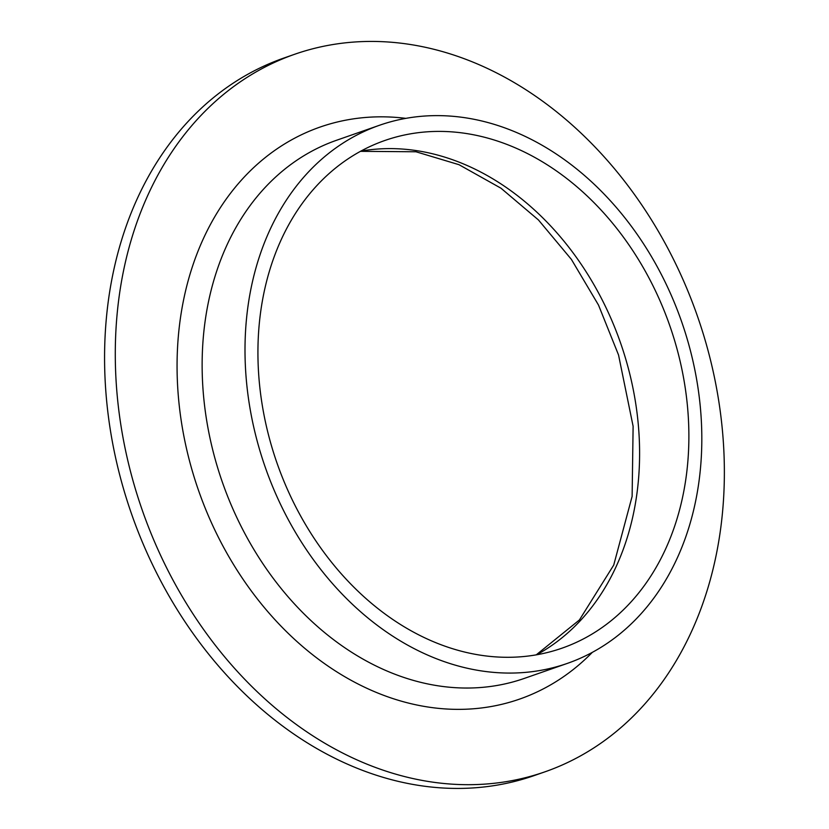 <?xml version="1.0" encoding="UTF-8"?>
<svg xmlns="http://www.w3.org/2000/svg" width="829" height="829" viewBox="0 0 829 829"><rect width="100%" height="100%" fill="white"/><g stroke="black" fill="none" stroke-linecap="round" stroke-linejoin="round"><path stroke-width="1.24" d="M545.057 771.789L534.342 775.529A379.972 294.057 -109.2 0 1 131.469 513.721A379.972 294.057 -109.2 0 1 283.839 58.051L294.554 54.31A379.972 294.057 -109.2 0 1 603.937 156.598A379.972 294.057 -109.2 0 1 720.888 526.892A379.972 294.057 -109.2 0 1 545.057 771.789A379.972 294.057 -109.2 0 1 142.184 509.98A379.972 294.057 -109.2 0 1 294.554 54.31M686.422 474.882A268.855 208.058 -109.2 0 1 562.021 648.164A268.855 208.058 -109.2 0 1 276.959 462.924A268.855 208.058 -109.2 0 1 384.77 140.515A268.855 208.058 -109.2 0 1 603.667 212.887A268.855 208.058 -109.2 0 1 686.422 474.882M699.21 479.722A284.979 220.545 -109.2 0 1 567.337 663.397A284.979 220.545 -109.2 0 1 265.176 467.038A284.979 220.545 -109.2 0 1 379.454 125.283A284.979 220.545 -109.2 0 1 611.491 201.996A284.979 220.545 -109.2 0 1 699.21 479.722M360.822 151.127A268.855 208.058 -109.2 0 1 637.128 492.094A268.855 208.058 -109.2 0 1 536.664 654.765M567.337 663.397L524.467 678.36A284.979 220.545 -109.2 0 1 222.307 482.012A284.979 220.545 -109.2 0 1 336.584 140.256L379.454 125.283M592.31 652.371A302.906 234.41 -109.2 0 1 198.494 490.322A302.906 234.41 -109.2 0 1 405.868 118.371M536.249 654.837L579.419 619.957L613.729 565.067L632.123 496.384L633.118 426.293L618.548 355.009L598.497 305.051L571.409 259.415L538.435 219.944L500.996 188.224L459.017 164.702L415.951 151.769L360.449 151.334"/></g></svg>
